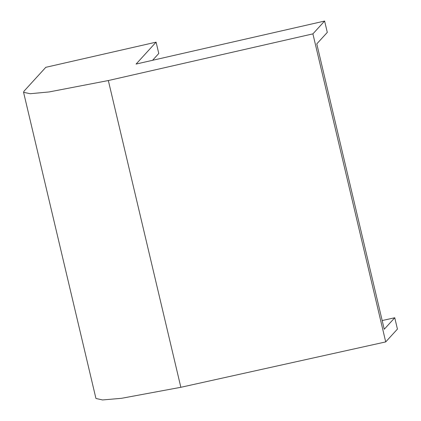 <?xml version="1.0" encoding="UTF-8"?>
<svg xmlns="http://www.w3.org/2000/svg" width="421" height="421" viewBox="0 0 421 421"><rect width="100%" height="100%" fill="white"/><g stroke="black" fill="none" stroke-linecap="round" stroke-linejoin="round"><path stroke-width="0.63" d="M324.612 21.05L136.078 64.066L156.091 42.153L45.8 67.318L24.081 91.094L23.571 92.299L30.17 93.725L49.094 91.946L108.339 80.543L312.903 33.869L324.612 21.05L327.296 32.391L316.787 43.895L384.241 329.259L394.751 317.755L397.429 329.09L385.72 341.91L312.903 33.869M156.091 42.153L158.775 53.493L152.549 60.308M394.751 317.755L382.179 320.539M23.571 92.299L95.941 398.466L102.556 399.95L121.516 398.308L180.851 387.294L385.72 341.91M108.339 80.543L180.851 387.294"/></g></svg>
